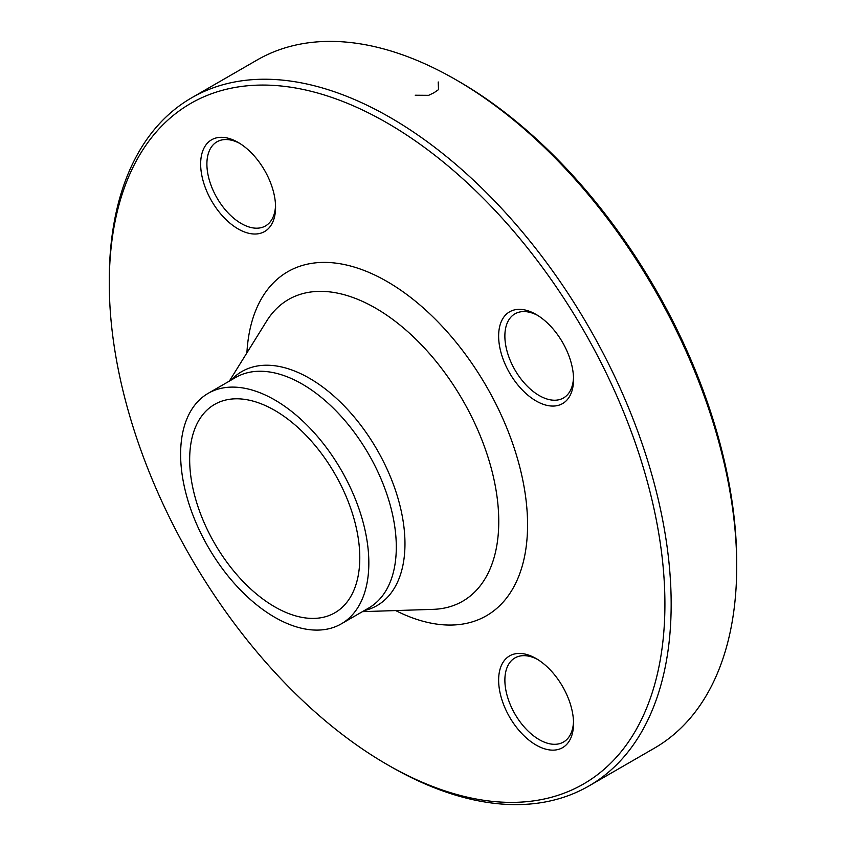 <?xml version="1.0" encoding="UTF-8"?>
<svg xmlns="http://www.w3.org/2000/svg" width="846" height="846" viewBox="0 0 846 846"><rect width="100%" height="100%" fill="white"/><g stroke="black" fill="none" stroke-linecap="round" stroke-linejoin="round"><path stroke-width="1.27" d="M109.282 283.325L109.282 279.73A397.303 229.382 60 0 1 191.577 97.85A397.303 229.382 60 0 1 390.228 117.52A397.303 229.382 60 0 1 649.781 467.637A397.303 229.382 60 0 1 588.879 785.997A397.303 229.382 60 0 1 390.218 766.317L387.098 764.52A392.893 226.834 -120 0 0 664.914 604.118A392.893 226.834 -120 0 0 387.098 122.934A392.893 226.834 -120 0 0 109.282 283.325A392.893 226.834 -120 0 0 387.098 764.52M588.879 785.997L654.423 748.15A397.303 229.382 -120 0 0 736.718 566.27A397.303 229.382 -120 0 0 455.783 79.683A397.303 229.382 -120 0 0 257.121 60.003L191.577 97.85M455.783 79.683A397.303 229.382 -120 0 0 455.772 79.672L458.902 81.48A392.893 226.834 60 0 1 736.718 562.675L736.718 566.27M274.728 410.384A120.291 69.457 60 0 1 353.311 516.388A120.291 69.457 60 0 1 334.879 612.779A120.291 69.457 60 0 1 214.577 543.333A120.291 69.457 60 0 1 214.577 404.43A120.291 69.457 60 0 1 274.728 410.384M238.117 228.917A52.97 30.583 60 0 1 200.65 164.039A52.97 30.583 60 0 1 238.117 142.414A52.97 30.583 60 0 1 275.574 207.291A52.97 30.583 60 0 1 238.117 228.917M498.632 336.074A52.97 30.583 60 0 1 536.089 314.448A52.97 30.583 60 0 1 573.546 379.336A52.97 30.583 60 0 1 536.089 400.962A52.97 30.583 60 0 1 498.632 336.074M536.089 658.526L536.089 658.526A52.97 30.583 60 0 1 573.546 723.404A52.97 30.583 60 0 1 536.089 745.04A52.97 30.583 60 0 1 498.632 680.152A52.97 30.583 60 0 1 536.089 658.526M274.728 399.925A133.097 76.849 60 0 1 361.676 517.213A133.097 76.849 60 0 1 341.276 623.872A133.097 76.849 60 0 1 208.179 547.024A133.097 76.849 60 0 1 208.179 393.337A133.097 76.849 60 0 1 274.728 399.925M537.686 659.489A48.56 28.034 -120 0 0 514.939 657.924A48.56 28.034 -120 0 0 507.494 696.84A48.56 28.034 -120 0 0 539.209 739.626A48.56 28.034 -120 0 0 563.489 742.037A48.56 28.034 -120 0 0 573.514 721.553M537.686 315.41A48.56 28.034 -120 0 0 514.939 313.845A48.56 28.034 -120 0 0 504.872 336.074A48.56 28.034 -120 0 0 526.075 384.951A48.56 28.034 -120 0 0 563.489 397.958A48.56 28.034 -120 0 0 573.514 377.475M239.704 143.376A48.56 28.034 -120 0 0 216.957 141.811A48.56 28.034 -120 0 0 209.512 180.727A48.56 28.034 -120 0 0 241.237 223.513A48.56 28.034 -120 0 0 265.517 225.924A48.56 28.034 -120 0 0 275.542 205.43M438.217 81.967L438.514 89.644L434.04 92.711L428.668 95.323L415.238 95.228M246.905 352.867A198.641 114.686 60 0 1 387.098 281.538A198.641 114.686 60 0 1 527.502 519.825A198.641 114.686 60 0 1 395.685 610.569M231.148 380.076A135.138 78.022 60 0 1 309.403 378.247A135.138 78.022 60 0 1 400.539 507.991A135.138 78.022 60 0 1 364.245 610.611M362.448 611.647L433.11 609.353A174.202 100.579 -120 0 0 495.143 485.192A174.202 100.579 -120 0 0 375.582 308.145A174.202 100.579 -120 0 0 266.659 321.068L229.351 381.112M341.276 623.872L368.74 608.01A133.097 76.849 -120 0 0 389.139 501.361A133.097 76.849 -120 0 0 302.191 384.073A133.097 76.849 -120 0 0 235.643 377.485L208.179 393.337"/></g></svg>
